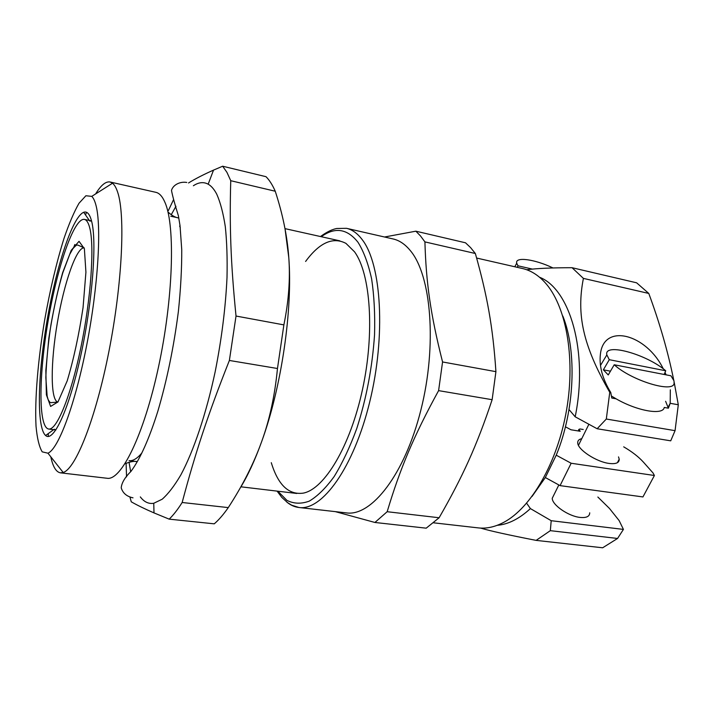 <?xml version="1.0" encoding="UTF-8"?>
<svg xmlns="http://www.w3.org/2000/svg" width="714" height="714" viewBox="0 0 714 714"><rect width="100%" height="100%" fill="white"/><g stroke="black" fill="none" stroke-linecap="round" stroke-linejoin="round"><path stroke-width="1.07" d="M84.377 219.403C73.917 217.663 57.182 267.25 48.088 321.077C38.824 374.868 38.181 427.204 48.623 429.025C56.593 430.64 70.641 397.011 80.78 347.968C90.964 299.005 94.587 246.348 89.759 227.98C88.42 222.732 86.626 219.867 84.377 219.403L91.535 220.903L89.785 221.081M74.854 244.491L73.667 247.615M54.282 429.23L55.879 429.98L48.623 429.025M91.562 221.028C97.068 241.118 92.57 301.736 80.727 355.777C68.946 409.925 53.398 442.778 45.616 435.504C36.405 427.383 37.824 374.502 47.017 320.889C56.111 267.259 72.301 216.904 83.69 212.29C87.054 211.041 89.687 213.959 91.562 221.028M129.957 497.167L131.26 501.817C137.347 505.289 144.933 508.984 154.001 512.902L169.182 519.149L214.262 523.835C218.841 519.881 223.518 514.473 228.275 507.6L182.159 502.495C195.199 453.354 207.917 414.522 229.381 360.463L277.469 368.504C274.908 395.226 269.66 419.546 261.717 441.448C253.836 463.44 242.689 485.484 228.275 507.6M275.247 191.236C282.78 214.289 287.296 236.396 288.786 257.558C290.357 278.656 288.724 301.094 283.877 324.888L236.022 316.043C230.676 262.672 229.462 225.829 230.747 180.704L275.247 191.236C272.498 184.953 269.419 180.107 266.01 176.688L222.661 166.219L213.531 170.11C203.57 174.537 195.234 178.821 188.523 182.963M126.083 463.252L126.556 476.89M169.182 519.149C173.395 515.089 177.724 509.537 182.159 502.495M229.381 360.463L236.022 316.043M230.747 180.704L226.945 172.36L222.661 166.219M140.319 496.899C144.13 501.969 148.61 504.093 153.751 503.281L162.185 499.22C168.201 493.936 174.412 485.841 180.829 474.935C193.681 450.936 206.239 413.745 215.217 371.53C221.643 338.998 225.579 307.672 227.007 277.55C227.427 258.584 226.865 241.644 225.312 226.722C223.241 213.218 220.394 202.374 216.753 194.199C214.2 189.299 211.335 185.961 208.167 184.185C203.588 181.713 198.653 182.24 193.378 185.756M175.956 206.284L171.244 214.744M129.047 462.208L130.68 471.758M173.573 199.599L168.361 210.568M239.958 488.43C247.615 476.104 254.871 460.441 261.717 441.448C281.512 387.202 292.82 309.59 288.786 257.558L285.056 228.989M277.469 368.504L283.877 324.888M125.021 463.752C130.591 461.583 134.669 460.887 137.258 461.663L129.082 460.646C132.902 461.137 137.15 458.593 141.845 453.015M180.276 227.668L179.651 226.079M50.792 456.781C52.907 466.76 56.129 472.106 60.449 472.838L107.136 478.273C121.121 480.861 143.853 435.281 158.508 366.951C173.234 298.711 175.367 226.383 165.148 202.838C162.569 196.627 159.49 193.128 155.893 192.334L110.054 181.99C105.734 181.24 100.924 185.221 95.622 193.931M60.449 472.838L63.189 472.489C75.684 468.866 95.64 419.002 108.956 351.243C122.326 283.547 125.432 214.941 117.676 192.271C116.23 187.836 114.517 184.819 112.517 183.23L110.054 181.99M86.564 212.317L85.501 214.914M48.204 433.639L48.338 436.441M95.81 204.704C94.703 200.679 93.355 197.903 91.758 196.377L85.894 195.743L79.004 203.258C74.06 211.915 69.071 223.598 64.037 238.306C56.477 262.565 49.989 289.955 44.58 320.479C37.94 360.4 34.638 399.563 36.03 426.222C37.137 438.342 39.199 446.884 42.215 451.855L47.954 453.194C58.405 449.052 75.202 404.445 86.733 345.032C98.318 285.671 101.745 225.365 95.81 204.704M526.637 503.209L530.404 508.591C519.283 518.819 508.216 524.397 497.221 525.317M539.525 277.237C569.897 288.875 588.497 351.957 575.181 416.797L569.022 409.55M575.181 416.797L597.145 428.748L670.723 440.833L675.06 430.667L678.3 404.776L670.196 403.303L668.384 408.185L664.261 407.444C663.092 415.503 637.263 411.077 616.093 398.814L611.38 395.993M597.85 497.024L609.479 508.466L619.145 520.604L623.429 529.404L551.208 520.702L530.404 508.591M589.719 512.804C589.648 516.49 586.426 518.025 580.063 517.418C568.478 516.284 552.172 504.968 552.234 498.292L554.073 494.579M480.593 528.083C489.92 530.886 508.43 534.982 536.125 540.382L550.333 530.663L551.208 520.702M517.213 267.322L518.016 265.813L532.403 269.107M518.016 265.813L516.713 263.234C514.749 256.406 534.857 259.209 552.957 267.946M614.219 364.765C631.435 380.535 673.364 393.396 674.105 383.311L673.998 380.874L670.955 375.796L614.219 364.765L608.248 374.957L603.375 369.825L610.461 371.182M603.375 369.825L609.283 359.695L665.734 370.771L664.145 374.475M609.283 359.695L606.846 354.903C603.633 342.336 646.393 354.082 665.734 370.771M665.609 401.295L668.384 408.185M616.093 398.814L611.764 398.037L610.756 392.513C602.375 378.706 598.939 365.809 600.447 353.832C604.017 322.862 646.259 333.92 663.297 368.861M665.037 372.405L666.108 374.859M670.321 389.826L670.196 403.303M618.511 456.906L619.208 459.164C619.324 462.851 615.914 464.27 608.98 463.413C596.333 461.815 578.019 449.802 577.742 443.117C577.501 440.779 578.84 439.297 581.74 438.691M610.756 392.513L609.756 392.325C582.588 345.014 576.385 314.187 583.4 278.389L572.057 267.705C551.904 267.723 536.767 268.393 526.646 269.74M597.145 428.748L606.311 419.029L609.756 392.325M606.311 419.029L675.06 430.667M623.697 446.839C632.033 451.712 638.637 456.835 643.484 462.208L652.998 472.918L654.408 475.497L571.155 463.252L556.233 455.184C574.725 410.693 577.144 351.395 562.828 316.043M565.426 426.802L571.013 429.783L580.223 431.274L578.84 429.453L579.973 428.962L583.231 429.489M532.064 496.426L545.335 477.541L560.062 485.627L642.939 496.935L654.408 475.497M545.335 477.541L556.233 455.184M560.062 485.627L571.155 463.252M623.429 529.404L617.556 538.463L550.333 530.663M536.125 540.382L602.652 547.781L617.556 538.463M583.4 278.389L648.785 293.445L636.62 282.806L572.057 267.705M648.785 293.445C659.7 323.031 668.027 351.94 673.748 380.16M674.221 382.454L678.3 404.776M286.689 501.969C290.428 505.119 294.498 506.967 298.916 507.493L346.451 512.902C371.405 516.615 404.74 474.569 420.903 409.943C437.227 345.424 431.283 275.345 410.371 250.659C405.15 244.286 399.421 240.395 393.173 238.976L346.522 228.319L336.803 228.48C335.714 228.739 330.127 229.489 320.488 236.539M305.601 261.449C319.461 242.599 332.911 236.575 345.951 243.376L354.528 251.801C370.53 273.623 374.868 332.385 362.525 389.38C350.271 446.428 324.379 489.063 303.361 493.106C288.804 495.195 278.112 485.056 271.284 462.681M475.346 253.506C487.189 295.471 492.901 326.619 495.918 371.655L442.564 361.962C430.462 314.24 426.071 282.235 424.919 241.894L475.346 253.506L470.588 247.606L465.51 242.796L415.851 231.184L384.525 237.003M492.133 399.697C476.756 445.92 462.538 476.997 439.119 517.748L387.166 511.715C400.045 468.795 413.558 436.352 438.601 390.629L492.133 399.697L495.918 371.655M335.312 511.635L374.921 522.469L426.204 528.173L439.119 517.748M374.921 522.469L387.166 511.715M438.601 390.629L442.564 361.962M424.919 241.894L420.537 235.986L415.851 231.184M433.541 522.809L478.246 527.887C486.404 528.833 494.873 527.003 503.665 522.389C530.993 508.136 557.634 462.538 566.648 409.506C575.716 356.491 565.693 304.637 544.639 282.137L543.14 280.566C536.767 274.212 529.886 270.204 522.478 268.518L476.64 258.049M578.742 431.033L579.116 429.953M277.077 491.116L281.834 497.417L287.635 502.683L291.678 505.191L298.916 507.493C322.014 511.037 353.707 467.849 369.763 401.759C385.962 335.776 381.454 264.501 362.355 239.842C357.589 233.469 352.314 229.631 346.522 228.319M277.862 491.205L286.849 500.318C293.668 503.807 301.112 504.093 309.18 501.174C317.462 496.292 325.798 488.081 334.179 476.524C342.39 463.136 349.905 447.169 356.741 428.596C366.398 398.564 372.333 367.326 374.538 334.893C375.127 314.321 374.154 295.65 371.619 278.879C368.263 263.644 363.729 251.453 358.017 242.305C347.245 228.65 334.991 226.784 321.264 236.709M84.377 248.686L79.031 241.323L71.257 250.293L62.654 272.659C57.022 292.785 52.417 314.642 48.829 338.24L45.839 370.423L46.383 394.797L50.614 406.427L57.986 401.928L67.205 380.874C73.685 359.24 78.968 334.804 83.056 307.582L85.921 272.186L84.377 248.686M84.172 247.865C76.425 247.106 64.081 282.967 57.37 322.657C50.542 362.328 50.31 400.251 57.87 402.107L51.033 402.625C50.373 402.937 49.4 401.902 48.106 399.51L47.142 396.118L45.83 377.554C46.446 360.757 48.168 343.059 50.997 324.459C54.371 305.565 58.307 288.34 62.796 272.802L69.695 254.416L72.926 248.624C77.05 244.134 76.764 245.188 77.897 245.107L84.172 247.847M89.339 220.439L83.69 212.29M53.657 429.694L45.616 435.504M339.846 240.85L284.984 228.632M296.765 493.463L240.877 486.805M153.751 503.281L154.001 512.902M208.167 184.185L213.531 170.11M178.473 217.913L170.762 216.235M47.954 453.194L63.189 472.489M91.758 196.377L112.517 183.23M516.713 263.234L514.803 266.768M606.846 354.903L600.465 365.461M588.889 424.268L578.465 445.322M558.839 484.958L552.234 498.292M670.196 403.294L668.286 406.926M619.208 459.164L617.387 462.699M578.813 429.507L578.304 430.961M186.8 182.454C179.741 181.258 172.913 185.096 171.494 190.424C172.493 195.797 174.787 204.222 178.375 215.708L180.026 225.651L181.74 249.623C181.829 268.384 180.704 289.045 178.366 311.607C173.805 347.022 166.978 380.205 157.856 411.175C149.19 438.815 140.212 458.897 130.939 471.418C124.879 477.434 121.639 482.905 121.219 487.832C122.817 493.16 126.753 496.498 133.009 497.836M167.96 211.96C171.913 215.628 175.537 217.636 178.821 217.984"/></g></svg>
